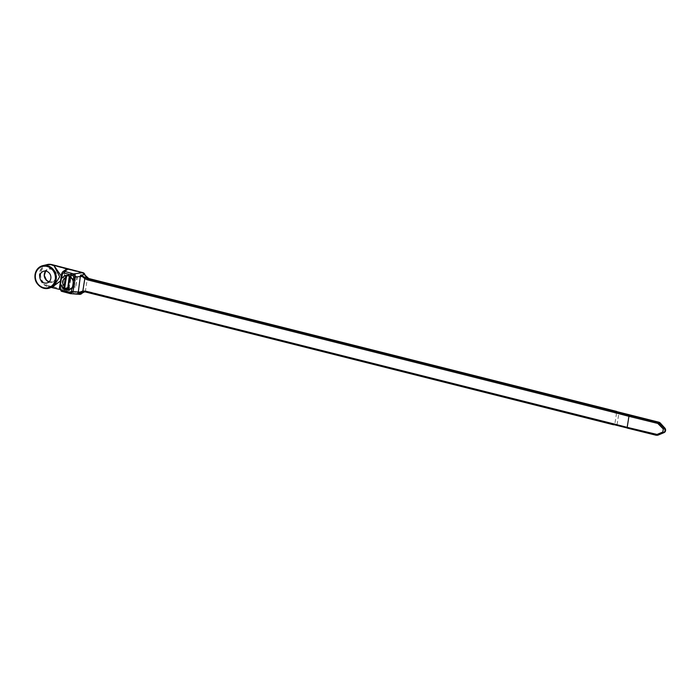 <?xml version="1.0" encoding="UTF-8"?>
<svg xmlns="http://www.w3.org/2000/svg" width="700" height="700" viewBox="0 0 700 700"><rect width="100%" height="100%" fill="white"/><g stroke="black" fill="none" stroke-linecap="round" stroke-linejoin="round"><path stroke-width="0.53" stroke-dasharray="3.5 2.62" d="M70.228 276.57L72.065 278.521M66.894 275.354L69.501 276.071A0.682 0.464 -69.3 0 1 69.37 276.054L69.877 276.517M73.57 283.658L75.329 280.026L73.544 280.595A7.42 6.676 -107.8 0 0 72.45 278.408L72.082 278.521M76.562 276.5L77.306 277.148L75.749 286.983L73.439 286.886L73.605 288.216L72.721 288.444L69.641 287.665L69.081 287.079L71.181 273.831L74.961 274.33L75.696 274.969L75.136 276.168L76.562 276.5L75.504 276.229M76.457 276.5L76.947 277.078L75.749 286.983L73.806 286.947M69.142 289.817L70.752 289.126A7.42 6.676 -107.8 0 0 72.433 287.63L74.218 287.053L75.329 280.026M74.218 287.053L73.325 285.206M65.231 278.171C62.151 280.061 61.758 282.669 64.059 285.994M81.944 293.344L81.751 292.793L82.784 291.874L85.277 276.15L87.447 278.276A6.143 5.53 -107.8 0 0 88.944 278.924L616.77 411.74M69.58 287.717L69.081 287.079L69.58 287.717L68.093 288.207M72.433 288.47L70.087 289.126M630.017 415.082L629.947 415.537L615.843 411.959M81.226 293.816A2.818 2.538 -107.8 0 0 81.567 293.466A5.688 5.119 72.2 0 1 83.851 291.856A5.688 5.119 72.2 0 1 86.459 291.786L614.119 424.707M614.556 424.576L614.801 424.148L613.856 424.533L627.532 427.971L628.049 427.534L627.979 427.989L614.294 424.55M86.459 291.786L84.945 291.751M88.576 278.626L89.031 278.757M88.541 278.635A5.688 5.119 72.2 0 1 84.534 274.697M65.03 270.183L62.37 287.315L59.465 287.928L61.521 291.287L64.601 290.631L63.936 290.465L62.142 287.158L63.936 290.386L78.986 294.254L70.236 293.615M85.627 291.865L614.276 424.672M66.124 269.64L64.907 271.285L62.37 287.315L64.207 275.87M61.276 276.062L60.506 280.963M46.926 264.661A11.375 10.246 -107.8 0 0 46.218 264.863L46.567 264.749A11.375 10.246 -107.8 0 0 39.769 276.036A11.375 10.246 -107.8 0 0 48.633 286.624L51.1 287.411M59.509 289.389L63.936 290.386M79.144 294.297L62.457 289.879L62.834 289.126L49.009 285.871L48.633 286.624L62.081 290.001M64.601 290.631L63.936 290.465M614.801 424.148L87.001 291.2A6.143 5.53 -107.8 0 0 85.418 291.043L87.404 277.944M614.635 424.436L617.059 424.707L614.819 424.086L616.761 411.801M83.317 292.171L85.251 291.559L85.418 291.069L82.784 291.918L82.688 292.6M46.218 264.863A11.375 10.246 -107.8 0 0 39.384 275.984A11.375 10.246 -107.8 0 0 47.959 286.668L53.602 286.466M629.947 415.537L628.924 416.334M614.372 424.086L628.049 427.534M627.183 427.35L627.532 427.971M617.059 424.707L619.001 412.414L658.962 422.467A2.529 2.275 72.2 0 1 660.153 423.194L664.738 428.207A2.529 2.275 72.2 0 1 664.099 432.267L658.332 434.674A2.529 2.275 72.2 0 1 657.011 434.77L617.059 424.707M616.866 425.058L656.836 435.12L627.401 428.111M656.119 435.243L656.591 435.199A2.844 2.564 -107.8 0 0 657.44 435.251M618.966 412.16L616.761 411.793M50.4 287.245L48.256 286.738M65.975 268.389L66.535 269.054M52.106 264.67L52.273 265.239L66.036 268.922M74.961 274.33L72.03 275.257L69.729 274.391L69.265 276.019M69.737 277.839L72.45 278.408M73.15 286.808L74.804 274.925L75.696 274.969M67.506 289.949L70.499 288.759L67.953 288.776M67.252 275.459L69.186 274.654L66.938 275.38M69.939 276.553L69.501 276.071L72.03 275.257L72.564 275.739L69.921 276.692M67.305 289.949L72.712 288.137L72.905 286.886M74.462 274.382L74.804 274.925L72.564 275.73L71.435 275.223M70.114 289.118L72.231 288.47M69.239 289.1L67.699 289.826M69.947 274.382L71.881 273.551M74.76 287.21L75.39 286.912L74.76 287.21M71.181 273.831L68.714 274.986M71.82 273.613L69.265 287.158L71.575 273.639M73.544 280.595L73.369 281.733M72.538 286.974L72.433 287.63M81.751 292.793A2.135 1.925 72.2 0 1 79.914 293.422L62.834 289.126M49.009 285.871A10.693 9.625 72.2 0 1 40.758 273.061A10.693 9.625 72.2 0 1 52.273 265.239M67.043 269.176L83.108 273.219A2.135 1.925 72.2 0 1 84.612 274.697A6.37 5.74 -107.8 0 0 85.277 276.15M49.289 282.196A6.965 6.265 72.2 0 1 45.482 270.76A6.965 6.265 72.2 0 1 56.297 273.481A6.965 6.265 72.2 0 1 49.289 282.196M59.465 287.928L61.766 273.429L64.907 271.285M79.914 293.422L79.52 294.175A2.818 2.538 -107.8 0 0 80.623 294.192M85.251 291.559A5.688 5.119 72.2 0 1 86.748 291.699L87.001 291.2M657.011 434.77L656.836 435.12A2.844 2.564 -107.8 0 0 658.017 435.12M83.046 272.685L83.108 273.219M49.184 281.82A6.51 5.854 72.2 0 1 49.096 281.794L51.756 281.846A6.51 5.854 72.2 0 1 49.184 281.82M43.12 271.416L47.784 269.491L45.666 271.084A6.51 5.854 72.2 0 1 47.784 269.491A6.51 5.854 72.2 0 1 51.17 269.264A6.51 5.854 72.2 0 1 56.087 275.608A6.51 5.854 72.2 0 1 51.756 281.846L46.839 283.001M68.206 287.516L69.405 287.543M85.575 291.725L84.306 291.707M53.646 286.361L50.286 287.009M64.496 290.605L62.37 287.525M64.207 275.861L64.951 271.189M64.934 271.267L66.036 269.5M82.749 292.556L84.201 291.751M66.763 275.371L68.985 274.662M72.896 288.47L72.424 288.47M69.729 274.391L68.968 274.662M69.711 274.4L71.575 273.63"/><path stroke-width="1.05" d="M69.256 275.984L70.228 276.57L69.694 277.777L69.921 276.692M69.125 289.826L67.025 290.071L63.63 288.75L60.742 284.252C62.291 288.724 65.091 290.579 69.125 289.826L72.039 287.7L73.325 285.206L73.132 280.822L71.365 277.62C69.44 275.625 67.27 274.951 64.846 275.616L61.355 278.679L64.864 275.608L66.754 275.38M67.953 288.776L66.649 287.989L64.593 288.654L64.951 286.379L64.059 285.994C61.731 282.634 62.142 280.017 65.284 278.154L65.24 278.171M64.951 286.379L64.041 286.002L65.284 278.154M73.132 280.822L73.728 277.078L72.695 275.406A1.409 0.639 -74.1 0 1 73.553 273.91L75.32 277.287L73.036 291.672L70.324 293.65A1.409 0.647 -75.1 0 1 69.991 292.451L71.444 291.463L78.295 292.04L80.509 275.126L84.543 274.68L89.031 278.757L616.359 411.512L615.274 412.746L87.316 279.825L87.824 278.828L615.773 411.749M616.271 412.064L658.262 422.441L664.221 428.243C665.472 430.115 665.227 431.611 663.512 432.749L657.624 435.225A2.844 2.564 -107.8 0 0 658.079 435.094L663.836 432.679A2.844 2.564 -107.8 0 0 664.562 428.111L659.977 423.098A2.844 2.564 -107.8 0 0 658.63 422.284L630.017 415.082M613.856 424.533L613.515 423.832L627.183 427.35L628.924 416.334L615.274 412.746M613.576 424.777L85.68 291.891L85.531 291.13L613.515 423.832M613.48 424.043L614.119 424.707M656.119 435.243L627.34 428.111L627.183 427.35L657.029 434.438L662.83 432.023L663.311 428.977L657.781 423.439L658.875 422.205L616.359 411.512M615.239 412.956L615.834 411.95L629.379 415.363L615.834 411.95M618.905 412.142L616.341 411.635M84.945 291.751L79.494 294.332M65.03 270.183L68.005 269.115L82.933 272.65L65.861 268.354L68.005 269.115L66.246 269.561M84.543 274.68L82.556 272.781M81.559 293.493L77.63 293.291L78.295 292.04A4.095 0.875 9 0 1 79.966 292.101L82.854 290.99L85.531 291.13M79.459 294.332L70.42 293.659A1.409 0.647 -75.1 0 1 70.324 293.65L61.425 291.279A1.409 0.647 -75.1 0 1 61.092 290.071L69.991 292.451M59.465 287.928L61.688 273.507L62.764 271.723L61.688 273.507L62.387 273.884L61.731 278.014M62.808 271.696L64.671 271.381L73.553 273.91L82.399 272.738M73.728 277.078L80.745 276.561A4.095 0.875 9 0 1 82.416 276.631L80.509 275.126L87.824 278.828L89.031 278.757M70.236 293.615L61.521 291.287A1.409 0.647 -75.1 0 1 61.425 291.279L59.386 288.015L61.092 290.071M72.695 275.406L63.814 272.877A1.409 0.639 -74.1 0 1 64.671 271.381L68.005 269.115M61.355 278.679L60.603 283.43M85.627 291.865L83.309 291.769L77.63 293.291L79.966 292.101L80.08 292.635M87.316 279.825L84.805 278.661L82.416 276.631L82.714 276.019M83.309 291.769L82.854 290.99L84.805 278.661L85.514 277.83M79.257 294.324A2.818 2.538 -107.8 0 0 81.226 293.816M65.485 268.476L53.865 265.361L61.276 276.062M60.506 280.963L51.975 287.289M51.1 287.411L59.509 289.389M80.623 294.192A2.818 2.538 -107.8 0 0 81.944 293.344L83.317 292.171M616.648 411.425L88.83 278.539A5.688 5.119 72.2 0 1 87.404 277.944L85.68 276.176A5.688 5.119 72.2 0 1 84.919 274.592A2.818 2.538 -107.8 0 0 82.933 272.65L83.046 272.685M53.672 286.44L59.675 276.797L53.865 265.361L52.106 264.67L52.273 265.239M53.646 265.641L51.433 264.714A11.375 10.246 -107.8 0 0 46.926 264.661L42.805 265.632A11.716 10.553 72.2 0 1 47.442 265.685A11.716 10.553 72.2 0 1 56.236 276.273A11.716 10.553 72.2 0 1 49.954 287.884A11.716 10.553 72.2 0 1 43.864 288.295A11.716 10.553 72.2 0 1 35 276.868A11.716 10.553 72.2 0 1 42.805 265.632C38.666 266.796 36.102 269.623 35.114 274.111C34.501 278.364 34.939 284.699 43.785 288.304L49.954 287.884L53.576 286.387M44.424 282.975A6.099 5.495 -107.8 0 0 46.839 283.001A6.099 5.495 -107.8 0 0 50.584 275.406A6.099 5.495 -107.8 0 0 43.12 271.416A6.099 5.495 -107.8 0 0 39.847 277.463A6.099 5.495 -107.8 0 0 44.424 282.975M663.311 428.977L664.808 428.033L660.222 423.019A2.844 2.564 -107.8 0 0 658.875 422.205L618.966 412.16M657.781 423.439L628.924 416.334L629.423 415.336M658.017 435.12A2.844 2.564 -107.8 0 0 658.324 435.015L656.171 435.269L656.031 434.507M52.176 264.67L46.594 264.74A11.375 10.246 -107.8 0 1 52.106 264.67L65.975 268.389M82.688 292.6L82.784 291.918M69.265 276.019L67.743 288.321L64.741 289.257L68.093 290.045L68.337 288.671L70.368 289.231M72.065 278.521L70.035 277.961M70.612 289.091L68.337 288.671M68.058 288.444L69.737 277.839M69.501 276.071L66.938 275.38L66.29 277.918M69.939 276.491L69.37 276.054A0.682 0.464 -69.3 0 1 69.361 276.054L65.782 275.415M64.593 288.724L63.63 288.75L64.593 288.654L64.671 289.406M69.694 277.777L69.939 276.553M67.699 289.826L67.305 289.949A0.682 0.464 110.7 0 0 67.025 290.071M73.369 281.733L72.538 286.974M63.814 272.877L62.387 273.884M66.535 269.054L67.043 269.176M60.742 284.252L60.086 288.391M71.444 291.463L72.039 287.7M85.697 276.089L88.576 278.626M81.944 293.344L81.751 292.793L81.594 293.457M43.671 287.735A11.034 9.94 -107.8 0 0 54.775 273.919A11.034 9.94 -107.8 0 0 37.625 269.605A11.034 9.94 -107.8 0 0 43.671 287.735M658.332 435.006L664.081 432.6L662.83 432.023M657.895 435.155L664.09 432.6A2.844 2.564 -107.8 0 0 664.808 428.033L660.258 423.019L658.683 423.981M664.808 428.033L664.843 428.033C666.094 429.949 665.84 431.471 664.09 432.6M658.936 422.223L660.258 423.062M657.702 435.164L657.029 434.438M616.683 411.425L88.9 278.565M49.096 281.794A6.51 5.854 72.2 0 1 45.657 271.075L44.292 275.45L46.611 280.402L49.105 281.785M67.252 275.459L65.739 275.441M64.942 286.387L66.281 277.926M68.206 287.516L66.649 287.989M63.647 288.575L64.05 286.037M67.436 289.966L68.04 288.558M65.301 278.154L65.704 275.572M67.996 288.488L68.154 289.817M66.159 269.421L62.781 271.714M84.402 291.707L613.637 424.804M83.151 292.25L80.439 294.262M627.226 428.006L613.673 424.594M627.34 428.111L657.256 435.295M52.167 264.67L82.994 272.65L85.68 276.054"/></g></svg>
